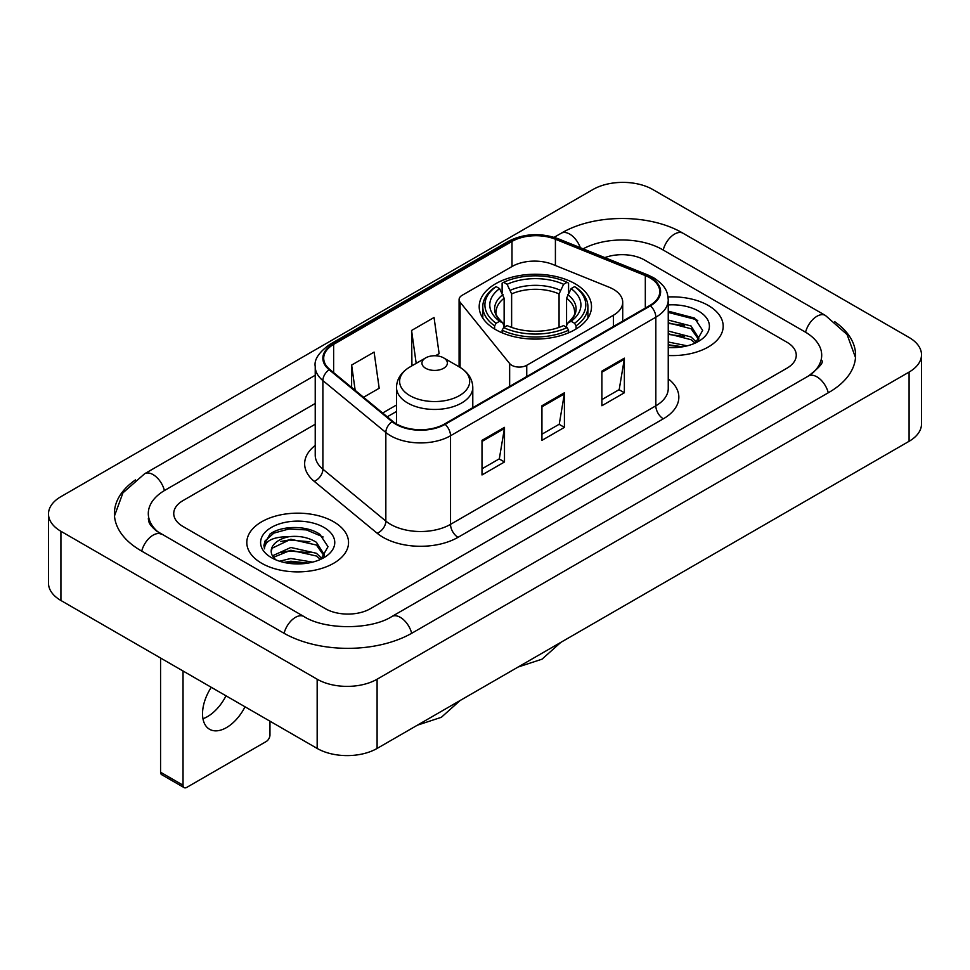 <?xml version="1.0" encoding="UTF-8"?>
<svg xmlns="http://www.w3.org/2000/svg" width="970" height="970" viewBox="0 0 970 970"><rect width="100%" height="100%" fill="white"/><g stroke="black" fill="none" stroke-linecap="round" stroke-linejoin="round"><path stroke-width="1.45" d="M613.404 289.29A31.792 18.357 0 0 0 609.16 287.241L552.755 264.434A31.792 18.357 0 0 0 512.039 266.495L462.193 295.268A10.597 6.123 0 0 0 459.089 299.597A10.597 6.123 0 0 0 460.083 302.179L509.65 363.544A10.597 6.123 0 0 0 526.746 365.29L613.404 315.25A31.792 18.357 0 0 0 622.716 302.276A31.792 18.357 0 0 0 613.404 289.29M575.064 283.749A56.163 32.422 0 0 0 513.857 276.717A56.163 32.422 0 0 0 479.192 306.678A56.163 32.422 0 0 0 495.634 329.606A56.163 32.422 0 0 0 556.841 336.626A56.163 32.422 0 0 0 591.506 306.678A56.163 32.422 0 0 0 575.064 283.749M708.282 305.465A50.864 29.367 0 0 0 668.039 296.965A50.864 29.367 0 0 1 708.282 305.465A50.864 29.367 0 0 1 723.183 326.235A50.864 29.367 0 0 0 708.282 305.465M333.644 521.763A50.864 29.367 0 0 0 278.22 515.397A50.864 29.367 0 0 0 246.816 542.521A50.864 29.367 0 0 0 261.718 563.291A50.864 29.367 0 0 0 317.142 569.657A50.864 29.367 0 0 0 348.545 542.521A50.864 29.367 0 0 0 333.644 521.763A50.864 29.367 0 0 0 278.22 515.397A50.864 29.367 0 0 0 246.816 542.521A50.864 29.367 0 0 0 261.718 563.291A50.864 29.367 0 0 0 317.142 569.657A50.864 29.367 0 0 0 348.545 542.521A50.864 29.367 0 0 0 333.644 521.763M649.839 277.784A33.914 19.582 180 0 1 659.77 291.618A33.914 19.582 180 0 1 649.839 305.465L444.539 423.999A33.914 19.582 180 0 1 392.789 421.38L329.836 369.473A33.914 19.582 180 0 1 323.701 358.245A33.914 19.582 180 0 1 333.632 344.399L511.99 241.433A33.914 19.582 180 0 1 555.41 239.238L645.317 275.589A33.914 19.582 180 0 1 649.839 277.784M650.433 277.432A34.75 20.067 0 0 0 645.802 275.189L555.895 238.838A34.75 20.067 0 0 0 511.384 241.093L333.037 344.059A34.75 20.067 0 0 0 329.145 369.752L392.098 421.659A34.75 20.067 0 0 0 445.133 424.339L650.433 305.817A34.75 20.067 0 0 0 650.433 277.432M482.005 440.344L482.005 474.948L504.485 461.975L504.485 427.37L482.005 440.344M482.005 468.813L499.32 458.822L504.388 428.522A8.475 4.898 -120 0 0 504.485 427.37M499.162 458.907L504.485 461.975M601.885 371.134L601.885 405.739L624.365 392.765L624.365 358.16L601.885 371.134M601.885 399.604L619.199 389.6L624.268 359.3A8.475 4.898 -120 0 0 624.365 358.16M619.042 389.697L624.365 392.765M541.939 405.739L541.939 440.344L564.419 427.37L564.419 392.765L541.939 405.739M541.939 434.208L559.253 424.217L564.334 393.917A8.475 4.898 -120 0 0 564.419 392.765M559.108 424.302L564.419 427.37M668.245 355.505A50.864 29.367 0 0 0 723.183 326.235A50.864 29.367 0 0 1 668.245 355.505M325.411 608.711A31.792 18.357 0 0 0 370.358 608.711L786.961 368.188A31.792 18.357 0 0 0 796.261 355.214A31.792 18.357 0 0 0 786.961 342.24L644.589 260.045A31.792 18.357 0 0 0 604.868 257.608A31.792 18.357 0 0 1 644.589 260.045L786.961 342.24A31.792 18.357 0 0 1 796.261 355.214A31.792 18.357 0 0 1 786.961 368.188L370.358 608.711A31.792 18.357 0 0 1 325.411 608.711L183.039 526.516L325.411 608.711M315.226 424.242L183.039 500.568A31.792 18.357 0 0 0 173.739 513.542A31.792 18.357 0 0 0 183.039 526.516A31.792 18.357 0 0 1 173.739 513.542A31.792 18.357 0 0 1 183.039 500.568L315.226 424.242M363.556 397.276L379.185 388.255L374.105 352.098L351.625 365.072L351.625 387.442M435.469 355.76L439.119 353.65L434.051 317.493L411.571 330.467L411.935 364.865M412.929 365.241L411.571 364.732M411.571 330.467L416.191 363.362M351.625 365.072L355.178 390.376M811.126 374.347A57.218 33.041 0 0 0 821.699 355.214A57.218 33.041 0 0 0 804.942 331.849L662.571 249.666A57.218 33.041 0 0 0 583.152 248.829M315.226 403.484L165.058 490.177A57.218 33.041 0 0 0 148.301 513.542A57.218 33.041 0 0 0 158.874 532.675M317.166 679.218A42.389 24.468 0 0 0 377.1 679.218L909.084 372.08A42.389 24.468 0 0 0 921.5 354.777A42.389 24.468 0 0 0 909.084 337.475L652.834 189.538A42.389 24.468 0 0 0 592.9 189.538L60.916 496.664A42.389 24.468 0 0 0 48.5 513.979A42.389 24.468 0 0 0 60.916 531.281L317.166 679.218L317.166 748.44A42.389 24.468 0 0 0 377.1 748.44L909.084 441.301A42.389 24.468 0 0 0 921.5 423.999L921.5 354.777M48.5 513.979L48.5 583.188A42.389 24.468 0 0 0 60.916 600.491L317.166 748.44M135.473 479.895A91.131 52.61 0 0 0 114.399 513.542A91.131 52.61 0 0 0 141.087 550.742L283.446 632.937A91.131 52.61 0 0 0 412.323 632.937L828.913 392.413A91.131 52.61 0 0 0 855.601 355.214A91.131 52.61 0 0 0 834.527 321.567M668.245 342.01L687.233 345.829M668.245 344.762L682.674 346.787M668.245 331.025L691.052 336.978L696.496 342.18M668.245 333.777L691.052 339.73L695.078 343.137M668.245 320.039L691.052 325.993L698.812 338.203L698.618 340.215M668.245 322.792L691.052 328.745L698.727 339.573M668.245 347.515A37.09 21.413 0 0 0 698.545 341.367A37.09 21.413 0 0 0 698.545 311.091A37.09 21.413 0 0 0 668.245 304.944M695.514 342.931L702.656 330.394L694.52 318.063L668.245 311.164M668.245 312.413L696.193 319.591L697.782 320.682M668.245 323.41L684.553 325.471M668.245 334.395L684.553 336.457M668.245 345.381L682.274 346.86M494.627 329L494.627 325.859L496.131 323.265A50.44 29.124 0 0 1 496.131 286.635L499.599 288.636A45.566 26.311 0 0 0 499.599 321.264L503.03 323.204L504.133 327.29M504.133 325.629L504.133 298.239L499.599 288.636M502.12 292.976L502.12 283.167L503.624 282.306A50.44 29.124 0 0 1 567.074 282.306L563.606 284.307A45.566 26.311 0 0 0 507.092 284.307L511.626 293.91L511.626 327.411M559.072 327.411L559.072 293.91L563.606 284.307M502.12 330.188A52.562 30.349 0 0 0 568.578 330.188L567.074 327.581A50.44 29.124 0 0 1 503.624 327.581L502.12 330.188L502.12 332.819M568.578 332.819L568.578 330.188M496.131 286.635L494.627 287.496A52.562 30.349 0 0 0 482.793 306.678A52.562 30.349 0 0 0 494.627 325.859M567.074 282.306L568.578 283.167L568.578 292.976M503.624 327.581L507.092 325.58A45.566 26.311 0 0 0 563.606 325.58L567.074 327.581M499.599 321.264L496.131 323.265M507.092 284.307L503.624 282.306M503.03 294.54A40.752 23.535 0 0 0 503.03 323.204L503.224 323.337C497.428 317.736 495.076 313.928 496.143 311.928A39.2 22.637 0 0 1 504.133 298.239M576.071 325.859A52.562 30.349 0 0 0 587.905 306.678A52.562 30.349 0 0 0 576.071 287.496L574.567 286.635A50.44 29.124 0 0 1 574.567 323.265L576.071 325.859L576.071 329M574.567 323.265L571.1 321.264A45.566 26.311 0 0 0 571.1 288.636L574.567 286.635M571.1 288.636L566.565 298.239L566.565 325.629L567.668 323.204L571.1 321.264M566.565 298.239A39.2 22.637 0 0 1 574.555 311.928C575.622 313.94 573.27 317.748 567.486 323.337L567.668 323.204A40.752 23.535 0 0 0 567.668 294.54M566.565 327.29L566.565 325.629M425.66 368.273A12.719 7.336 0 0 0 443.642 368.273A12.719 7.336 0 0 0 443.642 357.894L459.428 367.012A35.041 20.237 0 0 1 459.428 395.627A35.041 20.237 0 0 1 409.873 395.627A35.041 20.237 0 0 1 409.873 367.012C401.24 372.14 396.779 378.943 396.5 387.43A38.145 22.019 0 0 0 407.679 403.011A38.145 22.019 0 0 0 449.243 407.776A38.145 22.019 0 0 0 472.79 387.43C472.511 378.943 468.061 372.14 459.428 367.012L443.642 357.894A12.719 7.336 0 0 0 425.66 357.894A12.719 7.336 0 0 0 425.66 368.273M226.01 695.805A33.914 19.582 -60 0 1 207.483 716.612A33.914 19.582 -60 0 1 202.96 718.721M211.278 687.306A33.914 19.582 120 0 0 209.544 729.27A33.914 19.582 120 0 0 226.507 727.585A33.914 19.582 120 0 0 245.022 706.79M183.039 785.203A5.299 3.055 120 0 0 184.142 787.628L161.663 774.654A5.299 3.055 -60 0 1 160.571 772.229L183.039 785.203L183.039 670.997M160.571 658.024L160.571 772.229M184.142 787.628A5.299 3.055 120 0 0 186.786 787.373L266.216 741.516A5.299 3.055 120 0 0 269.963 735.03L269.963 721.183M279.59 561.218L290.83 558.477L312.607 562.127M283.992 562.418L290.83 561.218L308.036 563.085M272.449 555.834L290.83 547.48L316.414 553.276L321.87 558.477M273.37 557.338L290.83 550.232L316.414 556.016L320.439 559.423M320.888 559.229L328.018 546.692L319.882 534.361C306.956 525.085 281.324 525.522 270.012 534.046L263.901 545.225L264.483 548.826C264.822 540.763 273.116 536.713 289.351 536.653A26.493 15.29 0 0 0 271.188 551.178A26.493 15.29 0 0 0 272.485 555.883L275.638 559.738M289.351 536.653C299.512 535.586 308.533 537.465 316.414 542.291L324.174 554.488L323.992 556.513M271.2 551.481L272.097 548.232L290.83 539.247L316.414 545.031L324.089 555.858M323.907 527.389A37.09 21.413 0 0 0 271.454 527.389A37.09 21.413 0 0 0 271.454 557.665A37.09 21.413 0 0 0 323.907 557.665A37.09 21.413 0 0 0 323.907 527.389M263.913 545.479L265.065 540.957L273.807 533.136L288.939 529.002L306.423 529.911L323.155 536.968M280.742 541.502L288.939 539.987L309.915 541.757M280.742 552.5L288.939 550.972L309.915 552.755M284.695 562.576L288.939 561.969L307.635 563.146M460.083 302.179L460.083 367.4M509.65 363.544L509.65 386.399M526.746 365.29L526.746 376.53M613.404 315.25L613.404 326.502M668.245 378.821A52.986 30.591 180 0 1 663.322 418.81L458.022 537.332A10.597 6.123 60 0 1 450.529 524.358L655.829 405.824A42.389 24.468 0 0 0 668.245 388.521L668.245 299.924A42.389 24.468 180 0 1 655.829 317.226A10.597 6.123 -120 0 0 650.433 305.817M458.022 537.332A52.986 30.591 180 0 1 383.101 537.332A52.986 30.591 180 0 1 377.16 533.245L314.219 481.338A52.986 30.591 180 0 1 315.226 445.448M390.595 524.358A42.389 24.468 0 0 0 450.529 524.358L450.529 435.76A42.389 24.468 180 0 1 385.842 432.487L322.889 380.592A42.389 24.468 180 0 1 315.226 366.551L315.226 455.148A42.389 24.468 0 0 0 322.889 469.189L385.842 521.084A42.389 24.468 0 0 0 390.595 524.358M668.245 299.924C667.566 292.649 666.887 286.587 653.635 277.772L648.069 275.068A10.597 4.959 112 0 0 645.802 275.189M648.069 275.068L558.162 238.729C540.617 232.521 523.958 233.418 508.183 241.433A10.597 6.123 60 0 1 511.384 241.093M333.037 344.059A10.597 6.123 -120 0 0 329.836 344.399C318.839 352.304 313.965 359.688 315.226 366.551M329.145 369.752A10.597 7.093 129.5 0 0 322.889 380.592L322.889 469.189A10.597 7.093 -50.5 0 1 314.219 481.338M558.162 238.729A10.597 4.959 112 0 0 555.895 238.838M392.098 421.659A10.597 7.093 129.5 0 0 385.842 432.487L385.842 521.084A10.597 7.093 -50.5 0 1 377.16 533.245M445.133 424.339A10.597 6.123 60 0 1 450.529 435.76L655.829 317.226L655.829 405.824A10.597 6.123 60 0 0 663.322 418.81M333.632 344.399L333.632 372.613M645.317 275.589L645.317 308.084M555.41 239.238L555.41 265.513M511.99 241.433L511.99 266.532M396.5 405.011L382.641 413.014M541.939 406.842L564.334 393.917M601.885 372.225L624.268 359.3M482.005 441.447L504.388 428.522M411.68 633.301A16.951 9.785 -120 0 0 391.856 616.52C371.013 630.003 324.756 630.003 303.913 616.52L156.546 531.014C152.278 527.474 149.756 524.503 149.004 522.115L148.301 518.732M284.089 633.301A16.951 9.785 -60 0 1 303.913 616.52M141.729 551.105A16.951 9.785 -60 0 1 161.553 534.324M114.484 515.931L122.923 492.869L144.603 473.772A16.951 9.785 60 0 1 164.427 490.553M554.173 237.298L561.193 233.249A16.951 9.785 60 0 1 580.303 247.677M561.193 233.249C594.258 213.582 649.973 213.582 683.038 233.249A16.951 9.785 120 0 0 663.213 250.03M683.038 233.249L825.397 315.444A16.951 9.785 120 0 0 805.573 332.225M828.271 392.789A16.951 9.785 -120 0 0 808.446 376.008L391.856 616.52M377.1 748.44L377.1 679.218M60.916 600.491L60.916 531.281M909.084 441.301L909.084 372.08M559.072 293.91A39.2 22.637 0 0 0 511.626 293.91M560.175 290.212A40.752 23.535 0 0 0 510.523 290.212M459.089 299.597L459.089 366.818M622.716 302.276L622.716 321.118M508.183 241.433L329.836 344.399M396.5 411.462L387.236 416.809M144.603 473.772L315.226 375.257M855.516 357.603L847.077 334.553L825.397 315.444M821.699 360.404C824.063 362.125 819.638 367.327 808.446 376.008M560.842 642.358L542.048 659.163L518.101 667.033M482.793 318.099L482.793 306.678M587.905 318.099L587.905 306.678M460.132 700.498L441.35 717.303L417.403 725.172M472.79 407.679L472.79 387.43M396.5 423.951L396.5 387.43M425.66 357.894L409.873 367.012"/></g></svg>

